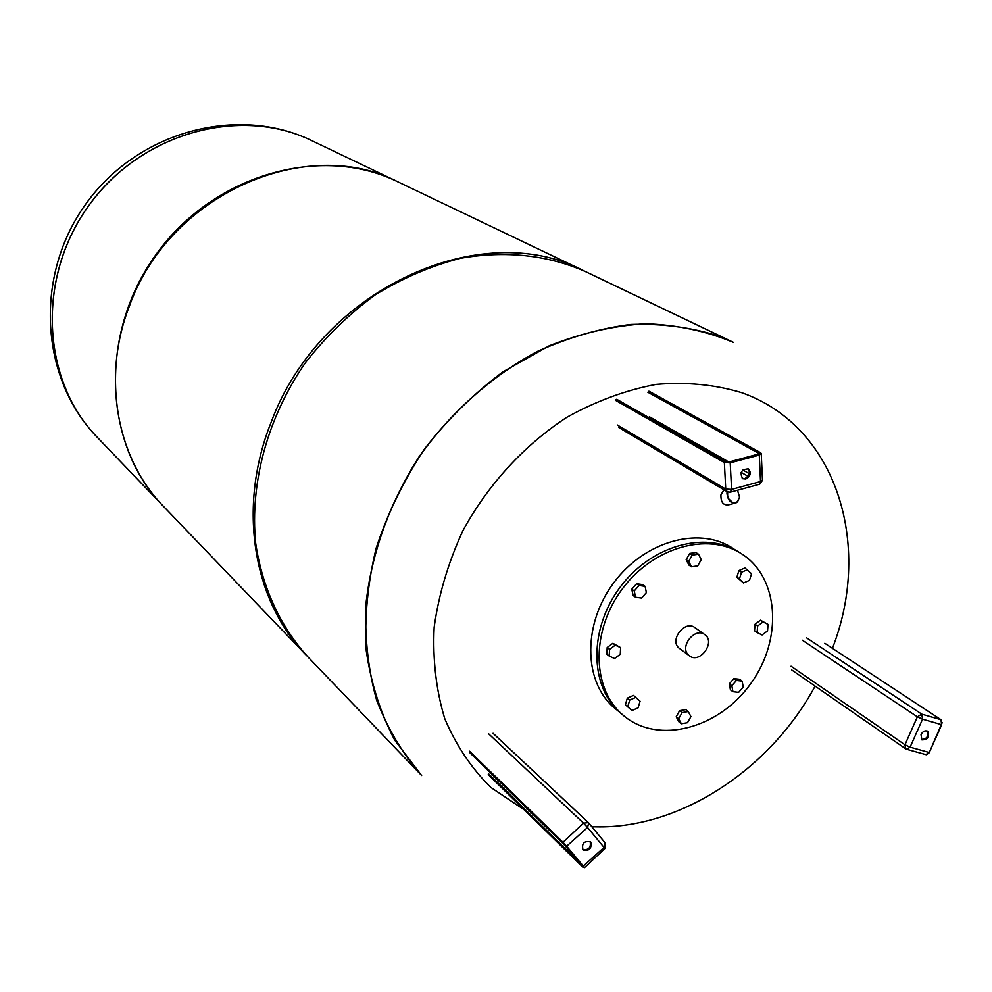 <?xml version="1.0" encoding="UTF-8"?>
<svg xmlns="http://www.w3.org/2000/svg" width="992" height="992" viewBox="0 0 992 992"><rect width="100%" height="100%" fill="white"/><g stroke="black" fill="none" stroke-linecap="round" stroke-linejoin="round"><path stroke-width="1.49" d="M162.291 505.102L97.724 437.77C41.8 381.126 35.985 278.43 88.685 205.778C140.852 132.742 240.126 105.598 311.649 140.579L311.86 140.678M585.553 271.622L585.292 271.498C547.15 254.882 505.598 250.468 460.635 258.242C431.16 265.844 402.727 278.02 375.348 294.785C349.134 313.968 325.81 336.61 305.4 362.737C267.604 417.21 249.786 482.819 255.651 543.033C262.161 587.475 280.389 626.659 307.88 656.89L420.149 773.934M421.637 775.496C402.727 753.908 387.785 728.909 376.786 700.513C368.354 670.542 364.721 638.798 365.874 605.281C371.405 553.548 389.062 504.196 418.847 457.238C450.529 412.61 491.474 376.142 537.18 351.602C568.23 337.491 599.49 328.451 630.962 324.471C661.974 323.442 691.312 327.348 718.964 336.201L733.41 342.364L718.89 336.164C691.226 327.31 661.9 323.404 630.887 324.434C599.416 328.414 568.156 337.454 537.106 351.552C491.412 376.104 450.455 412.573 418.785 457.188C389 504.147 371.343 553.499 365.812 605.232C364.659 638.736 368.292 670.48 376.724 700.451C387.723 728.847 402.678 753.846 421.575 775.434L394.766 740.218C380.544 713.174 371.033 683.352 366.259 650.764C364.411 617.111 367.747 582.812 376.253 547.832C387.711 513.149 403.794 480.215 424.502 448.992C447.528 419.442 473.68 393.725 502.932 371.851L549.208 345.811C581.386 333.076 613.478 325.723 645.494 323.727C676.829 324.83 706.118 331.03 733.336 342.327L585.292 271.498M305.387 654.286L164.3 507.197C116.833 459.333 101.308 377.977 129.419 306.02C169.186 194.035 306.788 134.007 398.35 182.057L583.767 270.766C480.996 216.268 319.932 289.614 271.163 422.232C236.902 507.358 253.208 601.822 306.627 655.588M584.66 271.2L583.767 270.766M397.916 181.858L397.259 181.536C320.912 144.125 213.354 174.394 156.091 254.423C98.282 334.044 103.614 445.606 163.296 506.143M97.724 437.77C41.8 381.126 35.985 278.43 88.685 205.778C140.852 132.742 240.126 105.598 311.649 140.579L311.612 140.566C240.089 105.586 140.827 132.73 88.648 205.753C35.96 278.405 41.776 381.102 97.687 437.745M723.937 489.788L720.936 494.822C720.713 502.795 723.701 506.019 729.926 504.506L734.316 503.254M727.161 491.697L726.938 493.061C727.781 500.811 731.067 503.973 736.796 502.547L739.586 497.29L737.552 490.222M737.49 490.234L739.548 497.116L737.726 501.456L735.283 502.733L732.456 502.361L728.835 498.939L727.595 495.479L727.657 491.945M524.173 809.782L490.829 787.425C471.374 768.242 456.01 745.29 444.714 718.53C436.133 690.048 432.611 659.643 434.149 627.316C438.712 594.555 448.297 562.352 462.892 530.695C488.039 484.53 524.297 445.061 566.878 417.285C596.105 401.053 625.915 390.079 656.307 384.375C686.34 381.821 714.736 384.561 741.483 392.609C836.095 425.667 873.084 544.211 832.437 648.322M815.114 686.129C769.284 771.044 677.065 830.726 591.802 826.683M623.794 715.802L619.12 711.822C589.322 685.001 589.26 627.998 620.273 587.004C650.926 545.736 705.176 530.385 738.78 552.036L739.052 552.209M621.339 713.645C591.517 686.799 591.468 629.709 622.542 588.64C653.257 547.299 707.581 531.91 741.222 553.573C779.365 577.245 783.035 639.443 750.708 683.686C719.014 728.401 658.812 744.719 624.204 716.137L621.339 713.645M757.119 632.549L754.528 630.776L755.011 624.266L760.467 620.198L768.044 624.39L767.548 630.9L762.092 634.979L757.119 632.549L757.615 626.026L763.071 621.947L768.044 624.39M732.952 691.684L730.422 689.812L729.294 683.872L733.894 678.602L739.586 679.284L742.14 681.144L743.244 687.096L738.656 692.354L732.952 691.684L731.836 685.732L736.436 680.462L742.14 681.144M681.38 723.776L678.925 721.829L676.209 716.782L679.632 710.669L685.77 709.615L688.237 711.537L690.94 716.596L687.506 722.697L681.38 723.776L678.664 718.729L682.099 712.603L688.237 711.537M631.929 710.545L625.357 704.729L627.341 698.132L633.504 695.417L640.076 701.232L638.092 707.829L631.929 710.545L627.75 706.676L629.734 700.067L635.909 697.339M609.2 656.072L606.819 654.199L607.178 647.516L612.882 643.312L620.62 647.627L620.26 654.311L614.556 658.527L609.2 656.072L609.559 649.376L615.276 645.16L620.62 647.627M635.537 597.246L633.094 595.485L631.805 589.198L636.591 583.742L642.642 584.598L645.11 586.346L646.375 592.633L641.601 598.077L635.537 597.246L634.248 590.947L639.046 585.491L645.11 586.346M691.486 566.779L688.944 565.093L686.179 559.699L689.688 553.412L695.95 552.532L698.504 554.193L701.245 559.6L697.736 565.886L691.486 566.779L688.721 561.385L692.23 555.086L698.504 554.193M743.467 582.949L736.882 577.208L738.916 570.549L744.955 567.97L751.539 573.711L749.493 580.357L743.467 582.949L739.474 578.894L741.52 572.235L747.559 569.644M689.44 655.861L678.801 647.937C669.34 639.741 685.05 619.814 694.846 627.576L704.742 634.607C716.05 641.849 699.918 664.268 689.44 655.861L688.572 655.129C679.074 646.896 694.896 626.808 704.742 634.607M738.916 570.549L741.52 572.235M736.882 577.208L739.474 578.894M686.179 559.699L688.721 561.385M689.688 553.412L692.23 555.086M631.805 589.198L634.248 590.947M636.591 583.742L639.046 585.491M607.178 647.516L609.559 649.376M612.882 643.312L615.276 645.16M625.357 704.729L627.75 706.676M627.341 698.132L629.734 700.067M676.209 716.782L678.664 718.729M679.632 710.669L682.099 712.603M733.894 678.602L736.436 680.462M729.294 683.872L731.836 685.732M760.467 620.198L763.071 621.947M755.011 624.266L757.615 626.026M921.444 739.511C926.888 739.065 928.81 736.238 927.222 731.03M921.01 734.514C922.895 731.278 925.127 730.199 927.706 731.29C929.864 736.907 927.917 739.759 921.878 739.871L921.01 734.514M582.651 849.536C588.69 850.256 591.182 847.577 590.128 841.501M590.81 842.134C591.84 848.631 589.248 851.235 583.023 849.946C581.51 843.436 584.015 840.732 590.525 841.836L590.81 842.134M742.227 478.392L744.88 478.516C749.568 475.875 750.56 472.601 747.881 468.683M745.773 479.024L742.661 478.69C739.499 472.552 741.384 469.29 748.34 468.906C751.552 472.7 750.696 476.073 745.773 479.024M735.506 550.101L732.022 547.758C698.517 526.169 644.465 541.409 613.974 582.465C583.122 623.249 583.246 680.004 612.944 706.738L618.797 711.512M929.368 752.333L942.177 722.684M806.484 637.794L921.779 714.153L917.389 716.832L922.548 719.188L941.706 724.706L929.293 752.506L910.098 747.162L922.548 719.188L921.779 714.153L940.924 719.684L941.706 724.706L941.048 719.733L824.786 643.312M824.91 643.362L941.185 719.87M929.293 752.506L925.821 754.59L907.035 749.382M802.354 640.237L917.389 716.832L904.952 744.781L910.098 747.162L906.626 749.27L905.597 748.749L906.626 749.27M791.058 666.215L904.952 744.781L905.597 748.749L791.728 669.947M469.576 752.457L563.27 843.808L469.538 752.42M565.973 846.759L563.233 843.77M582.887 865.731L582.8 867.144L488.448 774.814M582.775 867.082L488.25 774.578M578.361 861.527L488.411 773.599M582.8 867.144L584.474 867.678L583.656 866.475L567.002 846.61L563.01 842.27L562.824 843.336L566.023 846.808L563.27 843.808M562.824 843.336L469.34 752.184M582.651 866.648L565.998 846.796L587.537 827.464L604.016 847.428L582.664 866.661L583.098 867.194M588.727 822.951L587.537 827.464L583.532 823.137L563.01 842.27L469.501 751.192M584.524 867.616L604.798 848.644L604.016 847.428L605.17 842.915L588.888 823.174M493.061 733.286L588.38 822.591L583.532 823.137L488.51 733.708M588.144 822.393L493.297 733.534M647.826 392.237L759.078 453.505L759.76 452.526L648.446 391.344M730.025 462.148L758.396 454.596L759.76 452.526M759.091 453.89L729.728 461.801L725.04 461.578L616.131 399.416M726.305 461.863L729.728 461.801L730.211 462.842L759.289 455.092L758.806 454.063L759.897 452.302L648.793 391.257M729.418 461.875L726.094 461.652L616.912 399.392M725.623 461.602L616.478 399.342M749.32 473.668L742.822 469.972M728.698 461.925L649.4 416.776M725.04 461.578L724.358 462.557L615.499 400.322M761.236 453.431L760.343 452.352L761.236 453.431L759.289 455.092L760.517 481.554L731.575 489.403L725.747 489.093L724.358 462.557L730.211 462.842L731.575 489.403L730.248 492.206L727.21 491.722L618.648 427.428M649.214 391.307L759.897 452.302M730.769 492.057L759.14 484.356L762.451 479.855L761.261 453.914M617.235 424.96L725.747 489.093L727.21 491.722M741.16 472.378L748.055 476.309M311.612 140.566C237.299 104.495 137.69 131.589 86.18 203.509C34.063 274.982 39.618 378.088 97.266 437.298M397.259 181.536L311.649 140.579M738.78 552.036L741.222 553.573M929.529 752.531L926.441 754.726M582.837 867.182L488.486 774.851M604.872 848.582L605.17 842.915L588.802 823.05M759.711 484.183L762.464 480.376"/></g></svg>
